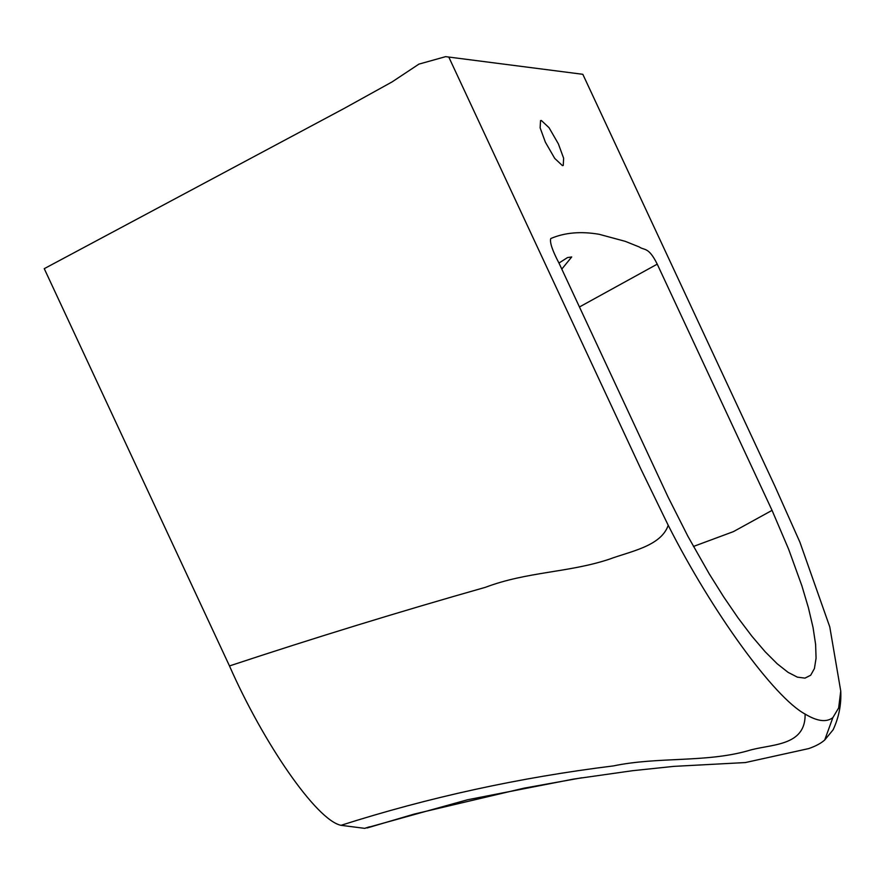 <?xml version="1.0" encoding="UTF-8"?>
<svg xmlns="http://www.w3.org/2000/svg" width="885" height="885" viewBox="0 0 885 885"><rect width="100%" height="100%" fill="white"/><g stroke="black" fill="none" stroke-linecap="round" stroke-linejoin="round"><path stroke-width="1.33" d="M445.642 56.651L582.828 74.307L445.642 56.651L418.926 64.118L392.088 81.907L343.955 108.545L44.25 268.664L229.48 665.94C263.476 743.234 316.476 820.218 340.99 825.318L364.675 828.349L369.499 826.8M840.75 691.052C841.414 704.56 838.869 717.481 833.106 729.815L824.72 739.993L832.862 717.624L838.648 707.934L840.75 691.052L829.776 626.89L799.896 542.151L774.917 486.219L582.828 74.307M364.675 828.349L467.579 799.752L573.568 779.077L632.642 770.691L673.928 766.366L745.424 762.549L808.702 748.588C815.704 746.155 821.037 743.289 824.72 739.993M558.966 263.044L567.495 257.579L571.71 256.96L561.798 269.106M772.052 510.368L788.668 549.308L801.865 585.759L808.425 607.807L813.049 627.509L815.616 644.424L816.07 658.197L814.421 668.54L810.693 675.233L804.963 678.12L797.363 677.147L788.048 672.334L777.207 663.783L765.094 651.681L751.951 636.282L738.068 617.918L723.742 596.988L709.272 573.922L687.977 536.432L668.086 497.082L559.11 263.343C552.351 250.499 549.574 242.236 550.758 238.541C564.674 232.578 580.792 231.151 599.101 234.282L625.319 241.362L639.368 247.015C644.402 250.599 648.506 246.506 657.234 264.15L772.052 510.368L733.444 531.608L693.431 546.465M579.443 306.973L657.234 264.15M562.395 165.595L554.729 158.404L545.392 142.22L540.138 127.86L540.536 120.626L541.366 120.504L549.043 127.694L558.38 143.879L563.634 158.238L563.236 165.473L562.395 165.595M448.839 57.171L640.917 469.094L668.23 525.314C711.949 611.745 774.098 697.457 805.107 714.073C817.209 721.364 826.457 722.547 832.862 717.624M229.48 665.94C314.54 637.797 399.854 611.579 485.445 587.308C526.973 571.577 568.668 572.695 609.134 559.265C630.286 551.333 660.896 546.366 668.23 525.314M340.99 825.318C428.716 797.33 519.539 777.528 613.482 765.901C657.964 756.586 705.555 762.77 747.847 750.801C769.839 743.787 805.759 747.239 805.107 714.073M367.22 827.94L414.235 814.067L524.009 788.159L581.733 777.782"/></g></svg>

